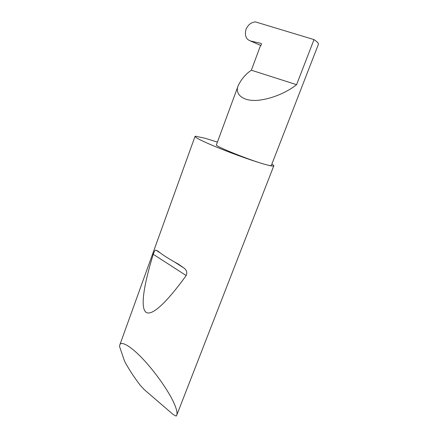 <?xml version="1.0" encoding="UTF-8"?>
<svg xmlns="http://www.w3.org/2000/svg" width="438" height="438" viewBox="0 0 438 438"><rect width="100%" height="100%" fill="white"/><g stroke="black" fill="none" stroke-linecap="round" stroke-linejoin="round"><path stroke-width="0.66" d="M250.355 40.926C245.942 39.223 244.486 35.396 245.992 29.445C248.001 24.813 251.149 22.3 255.436 21.9L314.008 39.606L296.586 84.682C290.186 89.817 276.69 97.679 260.287 100.023C243.533 102.432 234.264 94.334 238.245 85.563C241.387 79.075 245.762 73.956 251.368 70.211L260.342 46.001L261.393 44.862L261.283 43.455L250.355 40.926L260.818 45.486M217.407 142.126L205.422 138.331L195.386 136.196L195.03 136.41C195.507 137.91 204.141 142.076 220.938 148.898C236.832 155.255 255.765 161.868 265.713 164.584C251.105 160.751 214.209 145.925 216.399 144.852L238.245 85.563M158.069 251.204C162.153 254.642 168.937 258.957 178.408 264.147L184.283 268.22C186.752 270.372 187.382 272.808 186.172 275.535C167.031 302.067 151.898 316.57 146.007 312.256C140.182 307.799 143.724 285.133 153.251 254.292C154.154 251.538 155.008 250.142 155.808 250.093L158.069 251.204M119.536 346.458L119.798 344.985C120.592 341.082 129.369 344.388 143.905 360.041C158.43 375.777 170.086 394.211 173.744 402.571C176.574 408.802 177.571 413.023 176.728 415.24L176.153 416.1L173.234 414.572L144.255 389.612L140.04 385.051C133.645 376.598 128.471 368.604 124.518 361.071L119.536 346.458M314.008 39.606C317.156 41.725 318.629 43.269 318.421 44.243L271.346 165.46C271.188 165.849 269.31 165.559 265.713 164.584C270.881 165.98 273.569 166.407 273.783 165.854C273.859 165.542 273.219 164.978 271.85 164.151M296.586 84.682L251.368 70.211M153.251 254.292L186.172 275.535M119.798 344.985L195.03 136.41M176.728 415.24L273.783 165.854M155.808 250.098L160.089 252.819M174.253 261.836L184.283 268.22"/></g></svg>
